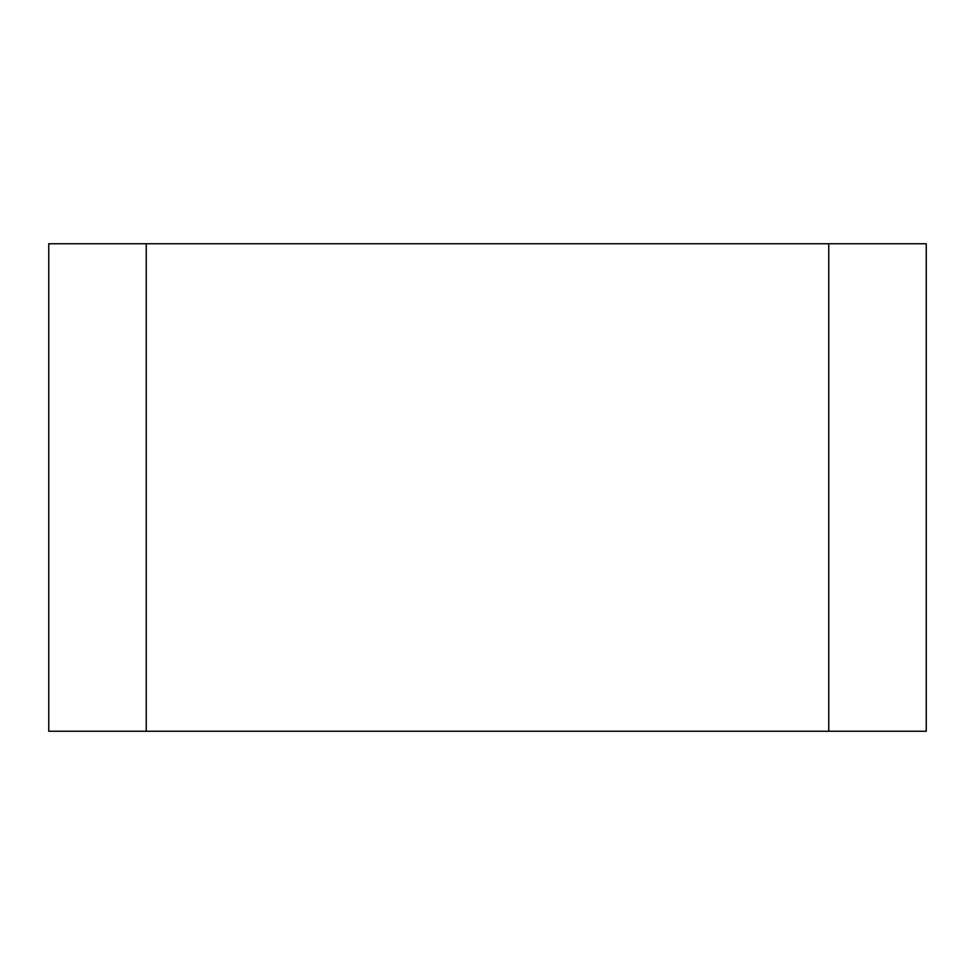 <?xml version="1.0" encoding="UTF-8"?>
<svg xmlns="http://www.w3.org/2000/svg" width="975" height="975" viewBox="0 0 975 975"><rect width="100%" height="100%" fill="white"/><g stroke="black" fill="none" stroke-linecap="round" stroke-linejoin="round"><path stroke-width="1.46" d="M828.75 243.75L828.75 731.25L828.75 243.75L146.25 243.75L146.25 731.25L146.25 243.75L926.25 243.75L828.75 243.75L828.75 731.25L146.25 731.25L926.25 731.25L926.25 243.75L926.25 731.25L828.75 731.25L828.75 243.75M48.75 243.75L48.75 731.25L146.25 731.25L146.25 243.75L48.75 243.75L146.25 243.75L146.25 731.25L48.75 731.25L48.75 243.75"/></g></svg>

